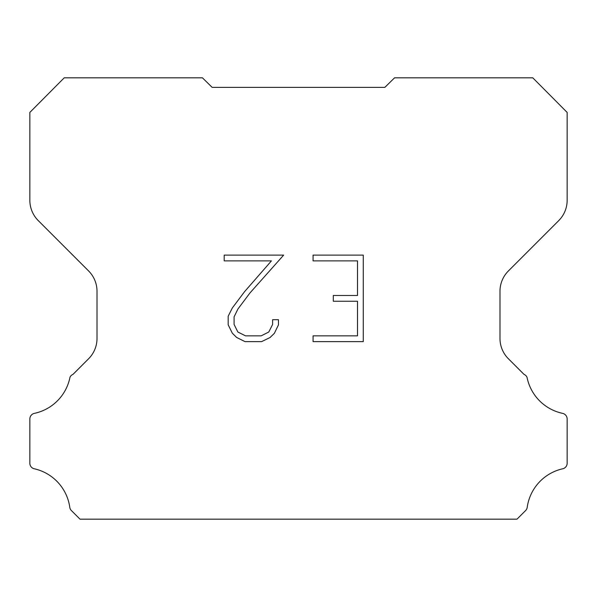 <?xml version="1.0" encoding="UTF-8"?>
<svg xmlns="http://www.w3.org/2000/svg" width="597" height="597" viewBox="0 0 597 597"><rect width="100%" height="100%" fill="white"/><g stroke="black" fill="none" stroke-linecap="round" stroke-linejoin="round"><path stroke-width="0.9" d="M357.506 335.85L357.506 301.254L333.29 301.254L333.29 295.485L357.506 295.485L357.506 260.882L313.074 260.882L313.074 255.113L363.274 255.113L363.274 341.618L313.074 341.618L313.074 335.85L357.506 335.85M278.471 319.686L278.471 324.872L274.359 333.32L270.075 337.514L261.628 341.618L245.016 341.618L236.621 337.447L232.345 333.23L228.173 324.783L228.173 316.223L232.345 307.948L244.569 291.672L271.426 260.882L224.181 260.882L224.181 255.113L283.65 255.113L249.971 292.948L237.979 308.933L234.091 316.828L234.091 324.425L237.86 332.029L245.524 335.85L261.18 335.85L268.784 332.014L272.613 324.425L272.613 319.686L278.471 319.686M212.151 87.371L202.435 77.826L64.23 77.826L29.85 112.415L29.85 200.279A28.783 28.783 0 0 0 38.283 220.629L88.58 270.926A28.783 28.783 0 0 1 97.013 291.284L97.013 338.439A28.783 28.783 0 0 1 88.58 358.79L73.035 374.341A5.754 5.754 0 0 0 69.976 377.289A46.051 46.051 0 0 1 34.41 413.355A5.754 5.754 0 0 0 29.85 418.99L29.85 462.944A5.754 5.754 0 0 0 33.775 468.667A46.051 46.051 0 0 1 69.767 507.189A5.754 5.754 0 0 0 71.379 510.547L80.005 519.174L516.995 519.174L525.621 510.547A5.754 5.754 0 0 0 527.233 507.189A46.051 46.051 0 0 1 563.225 468.667A5.754 5.754 0 0 0 567.15 462.944L567.15 418.99A5.754 5.754 0 0 0 562.59 413.355A46.051 46.051 0 0 1 527.024 377.289A5.754 5.754 0 0 0 523.965 374.341L508.42 358.79A28.783 28.783 0 0 1 499.987 338.439L499.987 291.284A28.783 28.783 0 0 1 508.42 270.926L558.717 220.629A28.783 28.783 0 0 0 567.15 200.279L567.15 112.415L532.77 77.826L394.565 77.826L384.849 87.371L212.151 87.371"/></g></svg>
